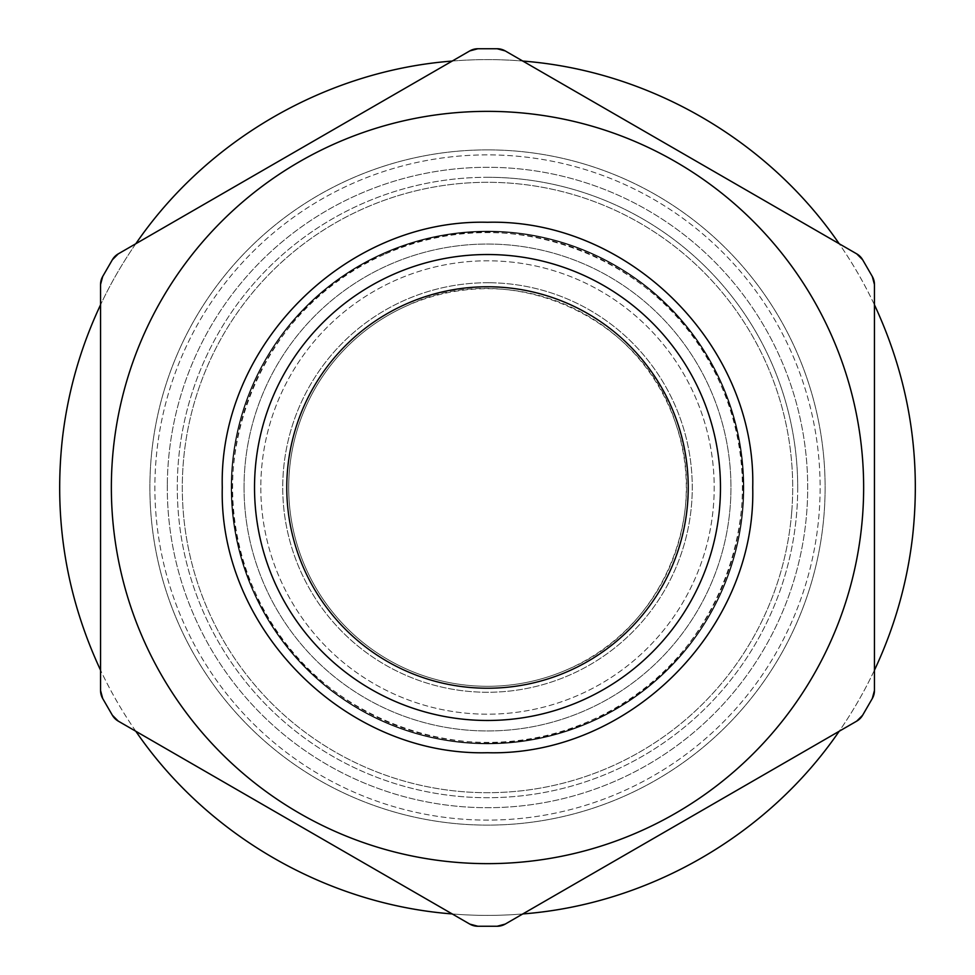 <?xml version="1.0" encoding="UTF-8"?>
<svg xmlns="http://www.w3.org/2000/svg" width="975" height="975" viewBox="0 0 975 975"><rect width="100%" height="100%" fill="white"/><g stroke="black" fill="none" stroke-linecap="round" stroke-linejoin="round"><path stroke-width="0.73" stroke-dasharray="4.88 3.66" d="M568.157 669.203A198.79 198.79 0 0 1 305.797 568.157A198.79 198.79 0 0 1 406.843 305.797A198.79 198.79 0 0 1 669.203 406.843A198.79 198.79 0 0 1 568.157 669.203A198.79 198.79 0 0 1 305.797 568.157A198.79 198.79 0 0 1 406.843 305.797C508.755 256.961 642.659 315.705 675.773 423.686C709.873 517.372 660.148 630.801 568.157 669.203M489.803 282.75A204.762 204.762 0 0 1 692.25 489.803A204.762 204.762 0 0 1 485.197 692.25A204.762 204.762 0 0 1 282.75 485.197A204.762 204.762 0 0 1 489.803 282.75A204.762 204.762 0 0 1 692.25 489.803A204.762 204.762 0 0 1 485.197 692.25A204.762 204.762 0 0 1 282.75 485.197A204.762 204.762 0 0 1 489.803 282.75M384.077 254.524C258.387 306.491 196.219 467.305 254.256 590.314C306.053 716.601 467.634 779.074 590.923 720.476C716.613 668.509 778.781 507.695 720.744 384.686C668.947 258.399 507.366 195.926 384.077 254.524A254.902 254.902 0 0 1 720.476 384.077A254.902 254.902 0 0 1 590.923 720.476A254.902 254.902 0 0 1 254.524 590.923A254.902 254.902 0 0 1 384.077 254.524M167.322 483.905A320.202 320.202 0 0 1 491.095 167.322A320.202 320.202 0 0 1 807.678 491.095A320.202 320.202 0 0 1 483.905 807.678A320.202 320.202 0 0 1 167.322 483.905A320.202 320.202 0 0 1 491.095 167.322A320.202 320.202 0 0 1 807.678 491.095A320.202 320.202 0 0 1 483.905 807.678A320.202 320.202 0 0 1 167.322 483.905M260.825 484.953A226.688 226.688 0 0 1 490.047 260.825A226.688 226.688 0 0 1 714.175 490.047A226.688 226.688 0 0 1 484.953 714.175A226.688 226.688 0 0 1 260.825 484.953A226.688 226.688 0 0 1 490.047 260.825A226.688 226.688 0 0 1 714.175 490.047A226.688 226.688 0 0 1 484.953 714.175A226.688 226.688 0 0 1 260.825 484.953M791.712 512.07A305.212 305.212 0 0 0 392.498 197.462A305.212 305.212 0 0 0 256.766 687.29A305.212 305.212 0 0 0 791.712 512.07A305.212 305.212 0 0 0 392.498 197.462A305.212 305.212 0 0 0 256.766 687.29A305.212 305.212 0 0 0 791.712 512.07M741.098 521.503A255.877 255.877 0 0 0 369.452 260.483A255.877 255.877 0 0 0 340.446 696.893A255.877 255.877 0 0 0 743.377 487.378A255.877 255.877 0 0 0 369.452 260.483A255.877 255.877 0 0 0 340.446 696.893A255.877 255.877 0 0 0 741.098 521.503M233.732 702.524A332.621 332.621 0 0 1 374.741 174.574A332.621 332.621 0 0 1 820.097 491.242A332.621 332.621 0 0 1 233.732 702.524A332.621 332.621 0 0 1 374.741 174.574A332.621 332.621 0 0 1 820.097 491.242A332.621 332.621 0 0 1 233.732 702.524M62.412 438.543A427.903 427.903 0 0 1 536.457 62.412A427.903 427.903 0 0 1 912.588 536.457A427.903 427.903 0 0 1 438.543 912.588A427.903 427.903 0 0 1 62.412 438.543M874.453 304.822L874.453 670.178A427.903 427.903 0 0 1 839.17 731.274L522.771 913.941A427.903 427.903 0 0 1 452.229 913.941L135.83 731.274A427.903 427.903 0 0 1 100.547 670.178L100.547 304.822A427.903 427.903 0 0 1 135.83 243.726L452.229 61.059A427.903 427.903 0 0 1 522.771 61.059L839.17 243.726A427.903 427.903 0 0 1 874.453 304.822L874.453 284.542A16.124 16.124 0 0 0 872.296 276.473L862.643 259.777L872.296 276.473A16.124 16.124 0 0 1 874.453 284.542L874.453 690.458A16.124 16.124 0 0 1 872.296 698.527L862.643 715.223L872.296 698.527A16.124 16.124 0 0 0 874.453 690.458L874.453 670.178M522.771 913.941L856.745 721.122A16.124 16.124 0 0 0 862.643 715.223A16.124 16.124 0 0 1 856.745 721.122L839.17 731.274M135.83 731.274L469.792 924.093A16.124 16.124 0 0 0 477.86 926.25L497.14 926.25A16.124 16.124 0 0 0 505.208 924.093A16.124 16.124 0 0 1 497.14 926.25L477.86 926.25A16.124 16.124 0 0 1 469.792 924.093L452.229 913.941M839.17 243.726L856.745 253.878A16.124 16.124 0 0 1 862.643 259.777A16.124 16.124 0 0 0 862.595 259.679M872.345 276.571A16.124 16.124 0 0 0 872.296 276.473L862.643 259.777A16.124 16.124 0 0 0 856.745 253.878L522.771 61.059M856.915 253.975A16.124 16.124 0 0 0 856.745 253.878L505.208 50.907A16.124 16.124 0 0 0 497.14 48.75L477.86 48.75L497.14 48.75A16.124 16.124 0 0 1 505.208 50.907A16.124 16.124 0 0 0 505.026 50.81M452.229 61.059L469.792 50.907A16.124 16.124 0 0 1 477.86 48.75A16.124 16.124 0 0 0 469.792 50.907A16.124 16.124 0 0 1 470.011 50.785M477.592 48.75A16.124 16.124 0 0 1 477.86 48.75L497.14 48.75A16.124 16.124 0 0 1 497.408 48.75M100.547 304.822L100.547 284.542A16.124 16.124 0 0 1 102.704 276.473L112.357 259.777A16.124 16.124 0 0 1 118.255 253.878L135.83 243.726M112.478 259.569A16.124 16.124 0 0 0 112.357 259.777A16.124 16.124 0 0 1 118.255 253.878L469.792 50.907L118.255 253.878A16.124 16.124 0 0 0 118.036 254M100.547 284.395A16.124 16.124 0 0 0 100.547 284.542A16.124 16.124 0 0 1 102.704 276.473L112.357 259.777L102.704 276.473A16.124 16.124 0 0 0 102.594 276.681M100.547 690.605A16.124 16.124 0 0 1 100.547 690.458A16.124 16.124 0 0 0 102.704 698.527A16.124 16.124 0 0 1 100.547 690.458L100.547 670.178M118.255 721.122A16.124 16.124 0 0 1 112.357 715.223A16.124 16.124 0 0 0 118.255 721.122M102.704 698.527L112.357 715.223M100.547 690.458L100.547 284.542L100.547 690.458M797.708 487.5A310.208 310.208 0 0 1 487.5 797.708A310.208 310.208 0 0 1 177.292 487.5A310.208 310.208 0 0 1 487.5 177.292A310.208 310.208 0 0 1 797.708 487.5M487.5 286.772A200.728 200.728 0 0 1 688.228 487.5A200.728 200.728 0 0 1 487.5 688.228A200.728 200.728 0 0 1 286.772 487.5A200.728 200.728 0 0 1 487.5 286.772M487.5 177.292A310.208 310.208 0 0 1 797.708 487.5A310.208 310.208 0 0 1 487.5 797.708A310.208 310.208 0 0 1 177.292 487.5A310.208 310.208 0 0 1 487.5 177.292M487.5 111.357A376.143 376.143 0 0 1 863.643 487.5A376.143 376.143 0 0 1 487.5 863.643A376.143 376.143 0 0 1 111.357 487.5A376.143 376.143 0 0 1 487.5 111.357M487.5 149.882A337.618 337.618 0 0 1 825.118 487.5A337.618 337.618 0 0 1 487.5 825.118A337.618 337.618 0 0 1 149.882 487.5A337.618 337.618 0 0 1 487.5 149.882A337.618 337.618 0 0 1 825.118 487.5A337.618 337.618 0 0 1 487.5 825.118A337.618 337.618 0 0 1 149.882 487.5A337.618 337.618 0 0 1 487.5 149.882M862.643 715.223L872.296 698.527M231.148 487.5A256.352 256.352 0 0 1 487.5 231.148A256.352 256.352 0 0 1 743.852 487.5A256.352 256.352 0 0 1 487.5 743.852A256.352 256.352 0 0 1 231.148 487.5A256.352 256.352 0 0 1 487.5 231.148A256.352 256.352 0 0 1 743.852 487.5A256.352 256.352 0 0 1 487.5 743.852A256.352 256.352 0 0 1 231.148 487.5A256.352 256.352 0 0 1 487.5 231.148A256.352 256.352 0 0 1 743.852 487.5A256.352 256.352 0 0 1 487.5 743.852A256.352 256.352 0 0 1 231.148 487.5A256.352 256.352 0 0 1 487.5 231.148A256.352 256.352 0 0 1 743.852 487.5A256.352 256.352 0 0 1 487.5 743.852A256.352 256.352 0 0 1 231.148 487.5M244.043 487.5A243.457 243.457 0 0 1 487.5 244.043A243.457 243.457 0 0 1 730.957 487.5A243.457 243.457 0 0 1 487.5 730.957A243.457 243.457 0 0 1 244.043 487.5A243.457 243.457 0 0 1 487.5 244.043A243.457 243.457 0 0 1 730.957 487.5A243.457 243.457 0 0 1 487.5 730.957A243.457 243.457 0 0 1 244.043 487.5"/><path stroke-width="1.46" d="M874.453 670.178C894.453 627.681 907.164 583.111 912.588 536.457C921.448 455.691 908.737 378.483 874.453 304.822M522.771 913.941C648.509 904.264 767.922 835.319 839.17 731.274M839.17 243.726C767.922 139.693 648.509 70.736 522.771 61.059M135.83 731.274C207.078 835.319 326.491 904.264 452.229 913.941M452.229 61.059C326.491 70.736 207.078 139.681 135.83 243.726M100.547 304.822C80.547 347.319 67.836 391.889 62.412 438.543C53.552 519.309 66.263 596.517 100.547 670.178M862.643 715.223A16.124 16.124 0 0 1 856.745 721.122L505.208 924.093A16.124 16.124 0 0 1 497.14 926.25L477.86 926.25L497.14 926.25L505.208 924.093L856.745 721.122L862.643 715.223L872.296 698.527L874.453 690.458A16.124 16.124 0 0 1 872.296 698.527M469.792 924.093A16.124 16.124 0 0 0 477.86 926.25L469.792 924.093L118.255 721.122A16.124 16.124 0 0 1 112.357 715.223L118.255 721.122L469.792 924.093M112.357 715.223L102.704 698.527L100.547 690.458L100.547 284.542L102.704 276.473L112.357 259.777L118.255 253.878L469.792 50.907L477.86 48.75L497.14 48.75L505.208 50.907L856.745 253.878L862.643 259.777L872.296 276.473L874.453 284.542L874.453 690.458L874.453 284.542A16.124 16.124 0 0 0 872.345 276.571M862.595 259.679A16.124 16.124 0 0 0 856.915 253.975M497.408 48.75A16.124 16.124 0 0 1 505.026 50.81M470.011 50.785A16.124 16.124 0 0 1 477.592 48.75M118.036 254A16.124 16.124 0 0 0 112.478 259.569M102.594 276.681A16.124 16.124 0 0 0 100.547 284.395M102.704 698.527A16.124 16.124 0 0 1 100.547 690.605M286.772 487.5A200.728 200.728 0 0 1 487.5 286.772A200.728 200.728 0 0 1 688.228 487.5A200.728 200.728 0 0 1 487.5 688.228A200.728 200.728 0 0 1 286.772 487.5A200.728 200.728 0 0 1 487.5 286.772A200.728 200.728 0 0 1 688.228 487.5A200.728 200.728 0 0 1 487.5 688.228A200.728 200.728 0 0 1 286.772 487.5M222.276 487.5C218.619 345.784 345.772 218.619 487.5 222.276C629.216 218.619 756.381 345.784 752.724 487.5C756.381 629.216 629.228 756.381 487.5 752.724C345.784 756.381 218.619 629.216 222.276 487.5M487.5 111.357A376.143 376.143 0 0 1 863.643 487.5A376.143 376.143 0 0 1 487.5 863.643A376.143 376.143 0 0 1 111.357 487.5A376.143 376.143 0 0 1 487.5 111.357M487.5 254.524A232.976 232.976 0 0 1 720.476 487.5A232.976 232.976 0 0 1 487.5 720.476A232.976 232.976 0 0 1 254.524 487.5A232.976 232.976 0 0 1 487.5 254.524"/></g></svg>
